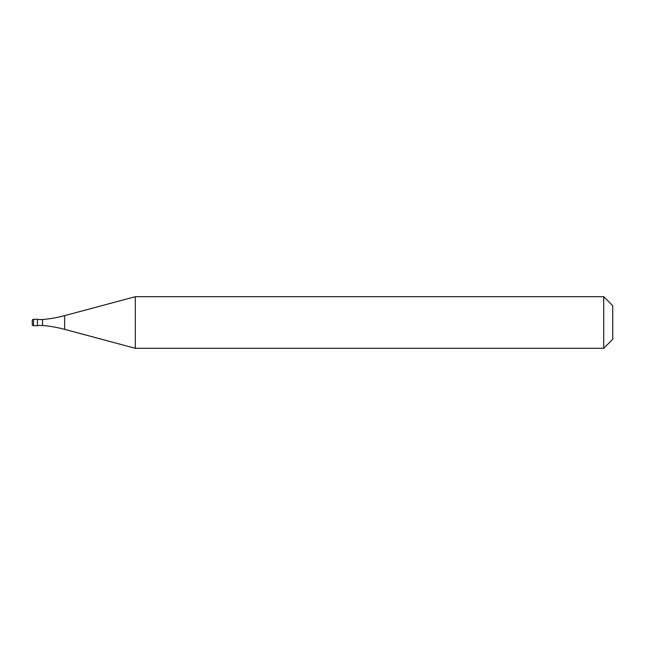 <?xml version="1.0" encoding="UTF-8"?>
<svg xmlns="http://www.w3.org/2000/svg" width="645" height="645" viewBox="0 0 645 645"><rect width="100%" height="100%" fill="white"/><g stroke="black" fill="none" stroke-linecap="round" stroke-linejoin="round"><path stroke-width="0.97" d="M32.25 320.565A1.29 1.29 0 0 1 33.54 319.275A1.29 1.29 0 0 0 32.25 320.565L32.25 324.435A1.29 1.29 0 0 0 33.54 325.725L37.41 325.725L37.41 319.275L33.54 319.275L37.41 319.275M37.41 325.467L42.522 325.467A129 129 0 0 1 64.661 329.369L135.305 348.3L603.72 348.3L612.75 339.27L612.75 305.73L603.72 296.7L603.72 348.3M37.41 319.533L42.522 319.533L42.522 325.467M42.522 319.533A129 129 0 0 0 64.661 315.631L135.305 296.7L135.305 348.3M135.305 296.7L603.72 296.7M33.54 319.275L33.54 325.725M64.661 315.631L64.661 329.369"/></g></svg>
